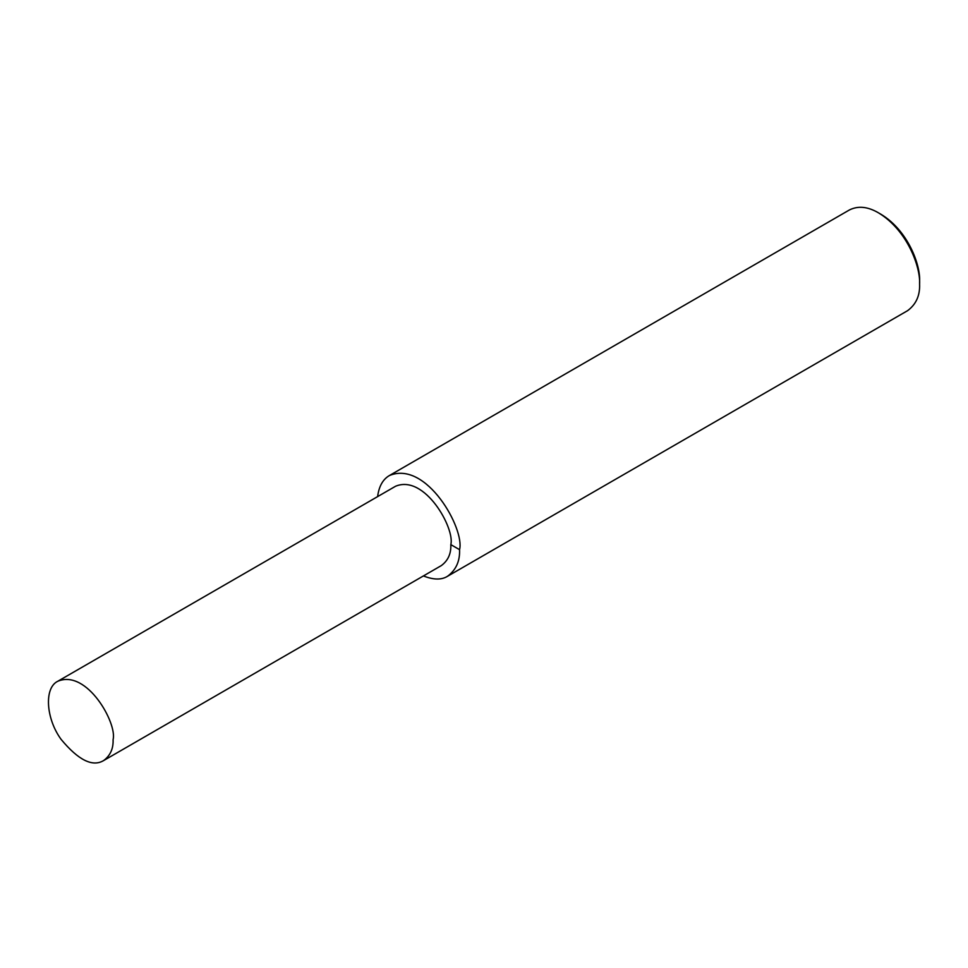 <?xml version="1.0" encoding="UTF-8"?>
<svg xmlns="http://www.w3.org/2000/svg" width="968" height="968" viewBox="0 0 968 968"><rect width="100%" height="100%" fill="white"/><g stroke="black" fill="none" stroke-linecap="round" stroke-linejoin="round"><path stroke-width="1.45" d="M423.415 575.936C433.507 579.917 441.541 580.038 447.519 576.287L907.56 310.692C916.067 304.4 920.072 295.518 919.6 284.072L919.6 281.095C920.52 265.305 908.286 230.783 881.049 214.327L878.484 212.839C867.788 206.583 858.096 205.627 849.408 209.959L389.366 475.566C382.844 479.378 378.924 486.396 377.617 496.608M919.6 284.072C920.58 267.216 907.524 230.396 878.484 212.839M447.519 576.287C456.025 569.995 460.042 561.125 459.558 549.667C464.991 529.254 426.525 459.921 389.366 475.566M103.6 760.582L441.335 565.59C448.039 560.629 451.197 553.648 450.822 544.621C455.105 528.552 424.807 473.945 395.537 486.263L57.802 681.254C43.923 687.812 45.895 718.643 61.129 739.407C78.36 760.146 92.517 767.2 103.6 760.582C110.291 755.621 113.462 748.639 113.087 739.612C117.358 723.544 87.072 668.936 57.802 681.254M450.822 544.621L459.558 549.667"/></g></svg>
